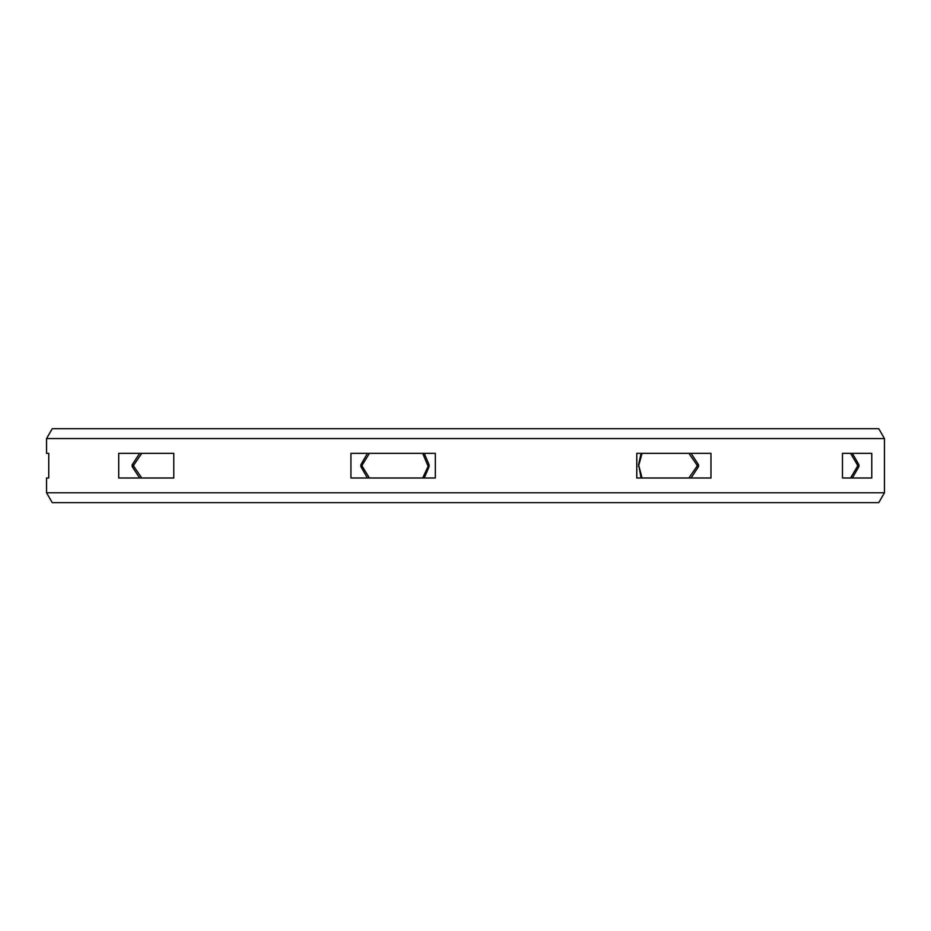 <?xml version="1.0" encoding="UTF-8"?>
<svg xmlns="http://www.w3.org/2000/svg" width="931" height="931" viewBox="0 0 931 931"><rect width="100%" height="100%" fill="white"/><g stroke="black" fill="none" stroke-linecap="round" stroke-linejoin="round"><path stroke-width="1.4" d="M850.562 453.35L842.474 453.35L852.331 453.35L858.801 464.522L858.801 466.815L852.331 477.999L842.474 477.999L850.562 477.999L842.474 477.999L842.474 453.35L850.562 453.35L857.474 465.046L857.381 466.466M133.773 465.046L141.745 453.35L173.783 453.35L173.783 477.999L141.745 477.999L133.773 466.303L133.773 465.046L132.062 465.046M360.786 466.303L362.217 466.303L362.217 465.046L369.409 453.35M422.697 453.35L428.144 466.303L429.156 466.303M638.503 466.303L642.041 453.35M688.893 453.35L696.97 465.046L696.97 466.303L698.634 466.303M850.562 477.999L857.474 466.303L859.022 466.303M688.893 477.999L696.97 466.303M638.992 466.303L642.041 477.999M422.697 477.999L428.144 466.303M362.217 466.303L369.409 477.999M856.043 468.817L855.484 469.794M856.043 462.532L855.484 461.555M718.592 428.702L867.645 428.702M63.448 428.702L166.882 428.702M842.474 453.35L871.777 453.35L871.777 477.999L842.474 477.999M132.307 464.522L132.307 466.815L139.662 477.999L173.783 477.999L118.714 477.999L118.714 453.35L173.783 453.35L139.662 453.35L132.307 464.522M367.442 453.35L360.984 464.522L360.984 466.815L367.442 477.999M638.573 464.522L641.11 477.999L636.781 477.999L710.981 477.999L710.981 453.35L636.781 453.35L641.11 453.35L638.573 464.522M424.233 477.999L429.016 466.815L429.016 464.522L424.233 453.35M691.046 477.999L698.401 466.815L698.401 464.522L691.046 453.35M48.749 477.999L48.749 453.35L46.55 453.35L48.749 453.35L48.749 477.999L46.55 477.999L48.749 477.999M46.55 477.999L46.55 492.778L884.45 492.778L878.759 502.635L52.241 502.635L46.55 492.778M884.45 438.559L878.759 428.702L52.241 428.702L46.55 438.559L884.45 438.559L884.45 492.778M46.55 438.559L46.55 453.35M435.324 477.999L435.324 453.35L350.94 453.35L350.94 477.999L435.324 477.999M636.781 477.999L636.781 453.35M857.474 465.046L859.022 465.046M360.786 465.046L362.217 465.046M428.144 465.046L429.156 465.046M696.97 465.046L698.634 465.046M132.062 466.303L133.773 466.303"/></g></svg>
